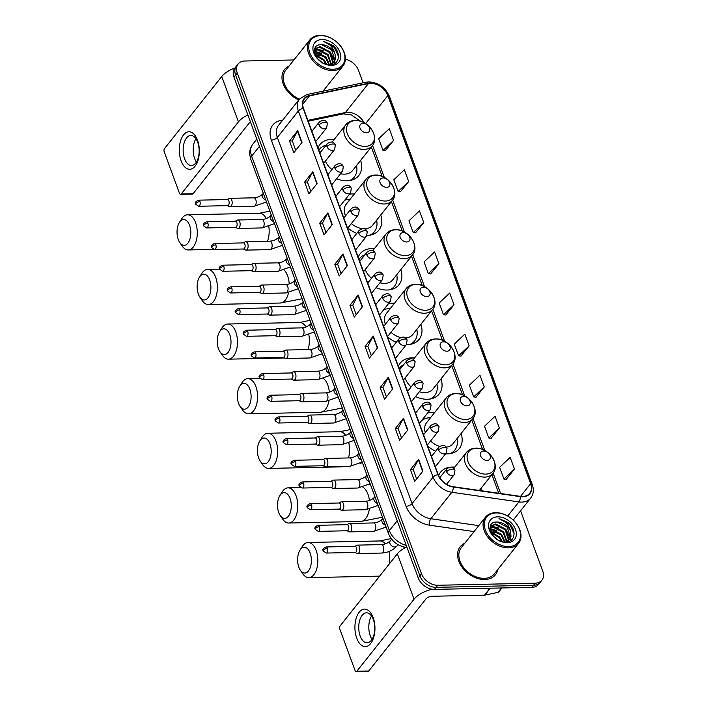 <?xml version="1.0" encoding="UTF-8"?>
<svg xmlns="http://www.w3.org/2000/svg" width="707" height="707" viewBox="0 0 707 707"><rect width="100%" height="100%" fill="white"/><g stroke="black" fill="none" stroke-linecap="round" stroke-linejoin="round"><path stroke-width="1.06" d="M454.76 467.124A24.851 17.666 38.4 0 0 452.294 467.035A24.851 17.666 38.4 0 0 451.402 467.071M448.521 467.477A24.851 17.666 38.4 0 0 440.461 472.32A24.851 17.666 38.4 0 0 438.596 475.546M434.664 412.508A24.851 17.666 38.4 0 0 432.198 412.42A24.851 17.666 38.4 0 0 427.549 413.082M427.7 446.046A24.851 17.666 38.4 0 0 435.671 451.216M445.551 453.85A24.851 17.666 38.4 0 0 447.451 453.885A24.851 17.666 38.4 0 0 459.285 448.609A24.851 17.666 38.4 0 0 461.105 433.497M414.576 357.883A24.851 17.666 38.4 0 0 412.101 357.804A24.851 17.666 38.4 0 0 400.268 363.08A24.851 17.666 38.4 0 0 398.386 366.359M415.486 396.556A24.851 17.666 38.4 0 0 427.364 399.269A24.851 17.666 38.4 0 0 439.188 393.985A24.851 17.666 38.4 0 0 441.009 378.881M394.479 303.268A24.851 17.666 38.4 0 0 392.005 303.179A24.851 17.666 38.4 0 0 388.594 303.55M387.516 336.806A24.851 17.666 38.4 0 0 396.22 342.312M406.331 344.654A24.851 17.666 38.4 0 0 407.267 344.654A24.851 17.666 38.4 0 0 419.101 339.369A24.851 17.666 38.4 0 0 420.912 324.266M374.383 248.652A24.851 17.666 38.4 0 0 371.909 248.564A24.851 17.666 38.4 0 0 360.075 253.848A24.851 17.666 38.4 0 0 358.193 257.127M367.419 282.19A24.851 17.666 38.4 0 0 368.002 282.685M376.036 287.661A24.851 17.666 38.4 0 0 387.171 290.038A24.851 17.666 38.4 0 0 399.004 284.753A24.851 17.666 38.4 0 0 400.825 269.641M354.287 194.036A24.851 17.666 38.4 0 0 351.812 193.948A24.851 17.666 38.4 0 0 349.558 194.125M347.835 228.008A24.851 17.666 38.4 0 0 356.779 233.39M367.03 235.422A24.851 17.666 38.4 0 0 367.074 235.422A24.851 17.666 38.4 0 0 378.908 230.137A24.851 17.666 38.4 0 0 380.728 215.025M334.19 139.42A24.851 17.666 38.4 0 0 331.724 139.332A24.851 17.666 38.4 0 0 319.891 144.617A24.851 17.666 38.4 0 0 318 147.887M327.226 172.959A24.851 17.666 38.4 0 0 328.419 173.949M336.594 178.738A24.851 17.666 38.4 0 0 346.978 180.806A24.851 17.666 38.4 0 0 358.811 175.522A24.851 17.666 38.4 0 0 360.632 160.409M481.909 490.835A24.851 17.666 38.4 0 0 481.202 488.113M293.909 59.954L244.825 60.996A14.069 9.995 38.4 0 0 238.126 63.992L234.848 68.119A14.069 9.995 38.4 0 0 233.973 77.125L418.226 577.911A14.069 9.995 38.4 0 0 434.434 589.391L531.929 587.314A14.069 9.995 38.4 0 0 538.628 584.327L540.272 582.259A14.069 9.995 38.4 0 1 533.573 585.255A14.069 9.995 38.4 0 0 540.272 582.259L541.916 580.191A14.069 9.995 38.4 0 0 542.782 571.194L520.573 510.816M236.483 66.051A14.069 9.995 38.4 0 0 235.617 75.057L419.87 575.843A14.069 9.995 38.4 0 0 436.078 587.331L533.573 585.255L436.078 587.331A14.069 9.995 38.4 0 1 419.87 575.843L235.617 75.057A14.069 9.995 38.4 0 1 236.483 66.051M289.145 65.954A22.509 15.996 38.4 0 0 284.585 69.436A22.509 15.996 38.4 0 0 298.752 99.934A22.509 15.996 38.4 0 1 284.585 69.436A22.509 15.996 38.4 0 1 289.145 65.954M464.764 543.268A22.509 15.996 38.4 0 0 460.204 546.75A22.509 15.996 38.4 0 0 462.387 567.641A22.509 15.996 38.4 0 0 484.737 579.528A22.509 15.996 38.4 0 0 495.457 574.747A22.509 15.996 38.4 0 0 497.816 569.506A22.509 15.996 38.4 0 1 495.457 574.747A22.509 15.996 38.4 0 1 484.737 579.528A22.509 15.996 38.4 0 1 462.387 567.641A22.509 15.996 38.4 0 1 460.204 546.75A22.509 15.996 38.4 0 1 464.764 543.268M370.548 83.338A15.006 10.667 -141.6 0 1 387.834 95.586L530.63 483.694A15.006 10.667 -141.6 0 1 529.702 493.292A15.006 10.667 -141.6 0 1 520.281 496.341L453.231 486.716A15.006 10.667 -141.6 0 1 438.216 474.609L303.489 108.436A15.006 10.667 -141.6 0 1 304.417 98.83A15.006 10.667 -141.6 0 1 309.427 95.878L368.409 83.567A15.006 10.667 -141.6 0 1 370.548 83.338M370.433 83.019A15.377 10.932 38.4 0 0 368.241 83.267L309.259 95.578A15.377 10.932 38.4 0 0 303.17 108.445L437.898 474.618A15.377 10.932 38.4 0 0 453.284 487.026L520.343 496.65A15.377 10.932 38.4 0 0 530.948 483.685L388.152 95.578A15.377 10.932 38.4 0 0 370.433 83.019M506.239 479.319L514.484 469.103L510.171 457.367L499.61 467.345L503.923 479.081L506.362 479.328M491.126 438.234L499.372 428.018L495.05 416.282L484.489 426.259L488.811 437.995L491.25 438.252M476.014 397.157L484.26 386.941L479.938 375.205L469.377 385.182L473.699 396.919L476.138 397.166M460.893 356.081L469.139 345.864L464.826 334.119L454.265 344.097L458.578 355.842L461.017 356.089M385.324 150.679L393.569 140.463L389.248 128.718L378.687 138.696L383.008 150.441L385.448 150.688M400.436 191.756L408.681 181.54L404.369 169.804L393.808 179.781L398.121 191.517L400.56 191.765M415.548 232.833L423.802 222.617L419.481 210.88L408.92 220.858L413.242 232.594L415.681 232.85M430.669 273.918L438.914 263.702L434.593 251.966L424.032 261.943L428.354 273.68L430.793 273.927M445.781 314.995L454.027 304.779L449.705 293.043L439.144 303.02L443.466 314.756L445.905 315.013M238.126 63.992A14.069 9.995 38.4 0 0 237.252 72.989L421.505 573.775A14.069 9.995 38.4 0 0 437.713 585.263L535.217 583.187A14.069 9.995 38.4 0 0 541.916 580.191M363.098 82.816L358.529 70.408A14.069 9.995 38.4 0 0 345.37 59.22M392.703 388.894L384.502 399.225L380.18 387.489L388.382 377.149L392.703 388.894M407.815 429.971L399.614 440.302L395.301 428.566L403.503 418.235L407.815 429.971M422.936 471.048L414.726 481.379L410.413 469.642L418.615 459.311L422.936 471.048M347.358 265.646L339.157 275.977L334.835 264.241L343.045 253.91L347.358 265.646M332.246 224.57L324.045 234.901L319.723 223.165L327.924 212.834L332.246 224.57M317.134 183.493L308.932 193.824L304.611 182.088L312.812 171.748L317.134 183.493M302.013 142.407L293.812 152.739L289.499 141.002L297.7 130.671L302.013 142.407M377.591 347.809L369.39 358.14L365.068 346.403L373.269 336.072L377.591 347.809M362.479 306.732L354.269 317.063L349.956 305.327L358.157 294.996L362.479 306.732M349.956 305.327L352.749 305.265M356.195 314.642L352.731 305.212L357.919 295.349A3.747 1.714 -20.2 0 1 358.157 294.996M365.068 346.403L367.861 346.342M371.308 355.718L367.843 346.297L373.031 336.435A3.747 1.714 -20.2 0 1 373.269 336.072M289.499 141.002L292.291 140.94M295.738 150.317L292.265 140.896L297.461 131.034A3.747 1.714 -20.2 0 1 297.7 130.671M304.611 182.088L307.404 182.026M310.85 191.403L307.386 181.973L312.574 172.11A3.747 1.714 -20.2 0 1 312.812 171.748M319.723 223.165L322.516 223.103M325.962 232.479L322.498 223.05L327.695 213.187A3.747 1.714 -20.2 0 1 327.924 212.834M334.835 264.241L337.628 264.188M341.083 273.556L337.61 264.135L342.807 254.273A3.747 1.714 -20.2 0 1 343.045 253.91M410.413 469.642L413.206 469.589M416.653 478.957L413.188 469.536L418.376 459.674A3.747 1.714 -20.2 0 1 418.615 459.311M395.301 428.566L398.094 428.504M401.541 437.88L398.068 428.451L403.264 418.588A3.747 1.714 -20.2 0 1 403.503 418.235M380.18 387.489L382.973 387.427M386.429 396.804L382.955 387.374L388.152 377.511A3.747 1.714 -20.2 0 1 388.382 377.149M454.027 304.779L443.466 314.756M438.914 263.702L428.354 273.68M423.802 222.617L413.242 232.594M408.681 181.54L398.121 191.517M393.569 140.463L383.008 150.441M469.139 345.864L458.578 355.842M484.26 386.941L473.699 396.919M499.372 428.018L488.811 437.995M514.484 469.103L503.923 479.081M181.116 160.869A18.753 10.013 88.8 0 1 183.555 134.896A18.753 10.013 88.8 0 1 197.518 140.207A18.753 10.013 88.8 0 1 195.079 166.189A18.753 10.013 88.8 0 1 181.116 160.869M197.713 142.24A15.006 8.016 -91.2 0 0 190.828 135.497A15.006 8.016 -91.2 0 0 183.961 143.468A15.006 8.016 -91.2 0 0 184.589 158.766A15.006 8.016 -91.2 0 0 191.464 165.5A15.006 8.016 -91.2 0 0 198.331 157.537A15.006 8.016 -91.2 0 0 197.713 142.24M196.422 162.071A15.006 8.016 88.8 0 1 194.646 158.554A15.006 8.016 88.8 0 1 195.927 138.722M234.954 67.987A18.753 8.581 159.8 0 0 221.742 76.497L164.519 148.567A2.342 1.255 -91.2 0 0 164.218 151.811L179.472 193.285A2.342 1.255 -91.2 0 0 180.55 194.337A2.342 1.255 -91.2 0 0 181.222 193.948L193.108 193.691L250.331 121.631A4.693 2.148 -20.2 0 1 250.34 121.613M247.883 114.941A18.753 8.581 159.8 0 0 238.436 121.887L181.222 193.948M193.108 193.691A2.342 1.255 88.8 0 1 192.437 194.08L180.55 194.337M333.015 69.259A20.158 14.334 38.4 0 0 343.867 52.079A20.158 14.334 38.4 0 0 320.633 35.615A20.158 14.334 38.4 0 0 309.781 52.804A20.158 14.334 38.4 0 0 333.015 69.259M332.891 70.559A21.104 14.997 38.4 0 0 342.939 66.078A21.104 14.997 38.4 0 0 340.889 46.494A21.104 14.997 38.4 0 0 319.935 35.35A21.104 14.997 38.4 0 0 309.887 39.839A21.104 14.997 38.4 0 0 311.928 59.423A21.104 14.997 38.4 0 0 332.891 70.559M314.412 51.947L315.932 51.841L325.971 56.975L329.435 64.708M314.482 52.521L325.459 57.621L328.852 64.682M314.438 49.994L317.982 49.26L328.021 54.395L331.362 64.222M314.394 50.436L317.47 49.905L327.509 55.04L330.92 64.408M314.721 48.827L320.032 46.671L330.072 51.814L333.333 62.022L332.882 63.321M314.668 48.977L319.52 47.325L329.559 52.459L332.82 62.667L332.537 63.577M317.505 58.646L322.233 62.569M315.03 54.51L323.921 59.565L326.784 64.372M315.357 55.305L323.408 60.21L325.936 64.151M321.57 44.735C307.731 43.869 316.391 65.716 329.877 64.717C339.74 65.035 341.41 52.504 332.882 45.416L323.382 41.271C329.621 43.419 333.518 47.767 335.083 54.306A11.719 8.334 38.4 0 0 321.57 44.735L331.61 49.879L334.871 60.086L333.81 62.472M335.083 54.306L335.383 59.441L334.075 62.163L329.886 64.717M322.074 39.53A15.474 11.003 38.4 0 0 313.74 52.716A15.474 11.003 38.4 0 0 331.574 65.353A15.474 11.003 38.4 0 0 339.899 52.159A15.474 11.003 38.4 0 0 322.074 39.53M309.887 39.839L285.69 70.311A21.104 14.997 38.4 0 0 299.415 99.095M323.382 41.271L334.234 47.325L338.476 56.366M330.266 52.035L334.605 60.952M334.641 61.323L334.597 63.524M315.083 48.624L323.311 50.71M314.368 51.187L321.261 53.29M314.898 54.139L319.211 55.88M178.288 239.549A12.894 6.884 -91.2 0 0 179.79 242.536A12.894 6.884 -91.2 0 0 188.725 241.962A12.894 6.884 -91.2 0 0 189.564 225.347A12.894 6.884 -91.2 0 0 179.366 222.546A12.894 6.884 -91.2 0 0 178.288 239.549M179.366 222.546L181.672 218.861A17.587 9.394 88.8 0 1 187.514 214.787A17.587 9.394 88.8 0 1 195.583 222.678A17.587 9.394 88.8 0 1 196.316 240.601A17.587 9.394 88.8 0 1 188.265 249.942A17.587 9.394 88.8 0 1 182.256 246.116L179.79 242.536M366.509 132.73A5.629 4.003 38.4 0 0 369.54 127.94A5.629 4.003 38.4 0 0 363.053 123.345A5.629 4.003 38.4 0 0 360.022 128.135A5.629 4.003 38.4 0 0 366.509 132.73M340.571 173.728A16.88 12.001 38.4 0 0 344.53 174.152A16.88 12.001 38.4 0 0 352.572 170.564L372.227 145.801C380.172 136.919 367.949 119.58 355.17 120.446C351.211 120.579 348.083 122.037 345.785 124.812A16.88 12.001 38.4 0 0 347.429 140.481A16.88 12.001 38.4 0 0 364.193 149.389A16.88 12.001 38.4 0 0 372.227 145.801M349.532 180.585A22.271 15.828 38.4 0 0 354.331 177.015A22.271 15.828 38.4 0 0 356.531 165.571M351.176 180.258A22.271 15.828 38.4 0 0 353.509 178.049L354.331 177.015M326.13 145.112A22.271 15.828 38.4 0 0 319.449 149.318A22.271 15.828 38.4 0 0 318.839 150.158M325.388 161.134A16.88 12.001 38.4 0 0 331.945 169.512M198.384 294.165A12.894 6.884 -91.2 0 0 199.887 297.152A12.894 6.884 -91.2 0 0 208.821 296.578A12.894 6.884 -91.2 0 0 209.661 279.963A12.894 6.884 -91.2 0 0 199.462 277.162A12.894 6.884 -91.2 0 0 198.384 294.165M199.462 277.162L201.769 273.476A17.587 9.394 88.8 0 1 207.611 269.402A17.587 9.394 88.8 0 1 215.679 277.294A17.587 9.394 88.8 0 1 216.413 295.226A17.587 9.394 88.8 0 1 208.362 304.558A17.587 9.394 88.8 0 1 202.343 300.731L199.887 297.152M386.605 187.346A5.629 4.003 38.4 0 0 389.628 182.556A5.629 4.003 38.4 0 0 383.15 177.961A5.629 4.003 38.4 0 0 380.119 182.76A5.629 4.003 38.4 0 0 386.605 187.346M364.193 228.768A16.88 12.001 38.4 0 0 364.626 228.768A16.88 12.001 38.4 0 0 372.669 225.18L392.323 200.417C400.268 191.535 388.037 174.196 375.258 175.062C371.299 175.195 368.179 176.653 365.881 179.428A16.88 12.001 38.4 0 0 367.516 195.097A16.88 12.001 38.4 0 0 384.29 204.005A16.88 12.001 38.4 0 0 392.323 200.417M369.628 235.201A22.271 15.828 38.4 0 0 374.427 231.631A22.271 15.828 38.4 0 0 376.628 220.195M350.186 199.197A22.271 15.828 38.4 0 0 350.142 199.197A22.271 15.828 38.4 0 0 344.733 200.205M371.272 234.874A22.271 15.828 38.4 0 0 373.605 232.665L374.427 231.631M365.881 179.428L346.227 204.19A16.88 12.001 38.4 0 0 345.52 215.847M351.361 223.571A16.88 12.001 38.4 0 0 362.196 228.626M218.481 348.781A12.894 6.884 -91.2 0 0 219.983 351.768A12.894 6.884 -91.2 0 0 228.909 351.193A12.894 6.884 -91.2 0 0 229.757 334.579A12.894 6.884 -91.2 0 0 219.559 331.777A12.894 6.884 -91.2 0 0 218.481 348.781M219.559 331.777L221.865 328.092A17.587 9.394 88.8 0 1 227.707 324.018A17.587 9.394 88.8 0 1 235.776 331.91A17.587 9.394 88.8 0 1 236.5 349.841A17.587 9.394 88.8 0 1 228.458 359.174A17.587 9.394 88.8 0 1 222.44 355.347L219.983 351.768M406.702 241.971A5.629 4.003 38.4 0 0 409.724 237.172A5.629 4.003 38.4 0 0 403.246 232.576A5.629 4.003 38.4 0 0 400.215 237.375A5.629 4.003 38.4 0 0 406.702 241.971M379.924 282.756A16.88 12.001 38.4 0 0 384.723 283.383A16.88 12.001 38.4 0 0 392.756 279.795L412.42 255.041C420.365 246.16 408.133 228.812 395.354 229.678C391.395 229.81 388.276 231.269 385.978 234.044A16.88 12.001 38.4 0 0 387.613 249.712A16.88 12.001 38.4 0 0 404.377 258.629A16.88 12.001 38.4 0 0 412.42 255.041M389.725 289.817A22.271 15.828 38.4 0 0 394.524 286.247A22.271 15.828 38.4 0 0 396.724 274.811M391.369 289.49A22.271 15.828 38.4 0 0 393.702 287.281L394.524 286.247M364.989 254.759A22.271 15.828 38.4 0 0 359.633 258.55A22.271 15.828 38.4 0 0 359.032 259.389M365.245 269.526A16.88 12.001 38.4 0 0 371.529 278.249M238.577 403.405A12.894 6.884 -91.2 0 0 240.08 406.384A12.894 6.884 -91.2 0 0 249.005 405.809A12.894 6.884 -91.2 0 0 249.854 389.195A12.894 6.884 -91.2 0 0 239.655 386.393A12.894 6.884 -91.2 0 0 238.577 403.405M239.655 386.393L241.953 382.708A17.587 9.394 88.8 0 1 247.803 378.634A17.587 9.394 88.8 0 1 255.872 386.526A17.587 9.394 88.8 0 1 256.597 404.457A17.587 9.394 88.8 0 1 248.555 413.789A17.587 9.394 88.8 0 1 242.536 409.972L240.08 406.384M426.789 296.587A5.629 4.003 38.4 0 0 429.821 291.788A5.629 4.003 38.4 0 0 423.334 287.192A5.629 4.003 38.4 0 0 420.312 291.991A5.629 4.003 38.4 0 0 426.789 296.587M405.641 337.964A16.88 12.001 38.4 0 0 412.853 334.411L432.516 309.657C440.461 300.775 428.23 283.427 415.451 284.302C411.492 284.426 408.363 285.884 406.074 288.659A16.88 12.001 38.4 0 0 407.709 304.328A16.88 12.001 38.4 0 0 424.474 313.245A16.88 12.001 38.4 0 0 432.516 309.657M409.821 344.442A22.271 15.828 38.4 0 0 414.62 340.871A22.271 15.828 38.4 0 0 416.812 329.427M390.379 308.438A22.271 15.828 38.4 0 0 390.335 308.438A22.271 15.828 38.4 0 0 383.353 310.161M411.465 344.106A22.271 15.828 38.4 0 0 413.798 341.896L414.62 340.871M406.074 288.659L386.411 313.422A16.88 12.001 38.4 0 0 385.377 324.248M390.962 332.29A16.88 12.001 38.4 0 0 400.524 337.504M258.674 458.021A12.894 6.884 -91.2 0 0 260.176 460.999A12.894 6.884 -91.2 0 0 269.102 460.425A12.894 6.884 -91.2 0 0 269.95 443.81A12.894 6.884 -91.2 0 0 259.752 441.018A12.894 6.884 -91.2 0 0 258.674 458.021M259.752 441.018L262.05 437.333A17.587 9.394 88.8 0 1 267.9 433.25A17.587 9.394 88.8 0 1 275.96 441.141A17.587 9.394 88.8 0 1 276.693 459.073A17.587 9.394 88.8 0 1 268.651 468.414A17.587 9.394 88.8 0 1 262.633 464.587L260.176 460.999M446.886 351.202A5.629 4.003 38.4 0 0 449.917 346.403A5.629 4.003 38.4 0 0 443.43 341.808A5.629 4.003 38.4 0 0 440.408 346.607A5.629 4.003 38.4 0 0 446.886 351.202M419.304 391.749A16.88 12.001 38.4 0 0 424.916 392.624A16.88 12.001 38.4 0 0 432.949 389.036L452.613 364.273C460.557 355.391 448.326 338.043 435.547 338.918C431.588 339.051 428.46 340.5 426.171 343.284A16.88 12.001 38.4 0 0 427.806 358.944A16.88 12.001 38.4 0 0 444.57 367.861A16.88 12.001 38.4 0 0 452.613 364.273M429.918 399.057A22.271 15.828 38.4 0 0 434.708 395.487A22.271 15.828 38.4 0 0 436.908 384.042M431.562 398.721A22.271 15.828 38.4 0 0 433.895 396.521L434.708 395.487M403.644 364.671A22.271 15.828 38.4 0 0 399.826 367.79A22.271 15.828 38.4 0 0 399.216 368.63M405.138 377.874A16.88 12.001 38.4 0 0 411.129 386.968M278.761 512.637A12.894 6.884 -91.2 0 0 280.272 515.615A12.894 6.884 -91.2 0 0 289.198 515.041A12.894 6.884 -91.2 0 0 290.047 498.426A12.894 6.884 -91.2 0 0 279.839 495.634A12.894 6.884 -91.2 0 0 278.761 512.637M279.839 495.634L282.146 491.948A17.587 9.394 88.8 0 1 287.996 487.865A17.587 9.394 88.8 0 1 296.056 495.766A17.587 9.394 88.8 0 1 296.79 513.689A17.587 9.394 88.8 0 1 288.739 523.03A17.587 9.394 88.8 0 1 282.729 519.203L280.272 515.615M466.982 405.818A5.629 4.003 38.4 0 0 470.014 401.019A5.629 4.003 38.4 0 0 463.527 396.433A5.629 4.003 38.4 0 0 460.504 401.223A5.629 4.003 38.4 0 0 466.982 405.818M446.32 447.151A16.88 12.001 38.4 0 0 453.046 443.651L472.7 418.889C480.654 410.007 468.423 392.659 455.644 393.534C451.685 393.666 448.556 395.116 446.267 397.9A16.88 12.001 38.4 0 0 447.902 413.568A16.88 12.001 38.4 0 0 464.667 422.477A16.88 12.001 38.4 0 0 472.7 418.889M450.014 453.673A22.271 15.828 38.4 0 0 454.804 450.103A22.271 15.828 38.4 0 0 457.005 438.658M430.563 417.669A22.271 15.828 38.4 0 0 430.528 417.669A22.271 15.828 38.4 0 0 421.31 420.939M451.658 453.346A22.271 15.828 38.4 0 0 453.991 451.137L454.804 450.103M446.267 397.9L426.604 422.653A16.88 12.001 38.4 0 0 425.269 432.596M430.581 440.982A16.88 12.001 38.4 0 0 439.595 446.426M298.858 567.253A12.894 6.884 -91.2 0 0 300.36 570.24A12.894 6.884 -91.2 0 0 309.295 569.665A12.894 6.884 -91.2 0 0 310.143 553.042A12.894 6.884 -91.2 0 0 299.936 550.249A12.894 6.884 -91.2 0 0 298.858 567.253M299.936 550.249L302.243 546.564A17.587 9.394 88.8 0 1 308.093 542.49A17.587 9.394 88.8 0 1 316.153 550.382A17.587 9.394 88.8 0 1 316.886 568.304A17.587 9.394 88.8 0 1 308.835 577.646A17.587 9.394 88.8 0 1 302.826 573.819L300.36 570.24M487.079 460.434A5.629 4.003 38.4 0 0 490.11 455.644A5.629 4.003 38.4 0 0 483.623 451.048A5.629 4.003 38.4 0 0 480.592 455.838A5.629 4.003 38.4 0 0 487.079 460.434M441.76 475.254A22.271 15.828 38.4 0 0 440.019 477.022A22.271 15.828 38.4 0 0 439.639 477.525M227.398 205.649L229.422 206.63A4.224 2.254 -91.2 0 0 230.022 206.762A4.224 2.254 -91.2 0 0 231.224 206.064A4.224 2.254 -91.2 0 0 232.064 201.309A4.224 2.254 -91.2 0 0 229.837 198.331A4.224 2.254 -91.2 0 0 229.245 198.49L227.265 199.551M199.913 201.539A3.049 1.626 -91.2 0 1 200.037 204.641A3.049 1.626 -91.2 0 1 198.64 206.258L227.619 205.649A3.049 1.626 -91.2 0 0 228.485 205.136A3.049 1.626 -91.2 0 0 228.882 200.921A3.049 1.626 -91.2 0 0 227.486 199.551L198.517 200.169C195.53 201.495 194.593 202.865 195.715 204.27A3.049 1.396 159.8 0 1 196.007 203.271A3.049 1.396 -20.2 0 1 199.913 201.539A3.049 1.626 -91.2 0 0 198.517 200.169M235.369 227.327L237.393 228.308A4.224 2.254 -91.2 0 0 237.994 228.441A4.224 2.254 -91.2 0 0 239.196 227.742A4.224 2.254 -91.2 0 0 240.044 222.988A4.224 2.254 -91.2 0 0 237.817 220.001A4.224 2.254 -91.2 0 0 237.225 220.16L235.245 221.229M207.885 223.209A3.049 1.626 -91.2 0 1 208.017 226.32A3.049 1.626 -91.2 0 1 206.621 227.937L235.59 227.318A3.049 1.626 -91.2 0 0 236.465 226.814A3.049 1.626 -91.2 0 0 236.863 222.59A3.049 1.626 -91.2 0 0 235.458 221.229L206.488 221.839C203.501 223.173 202.573 224.534 203.696 225.94A3.049 1.396 159.8 0 1 203.978 224.941A3.049 1.396 -20.2 0 1 207.885 223.209A3.049 1.626 -91.2 0 0 206.488 221.839M243.349 248.997L245.373 249.978A4.224 2.254 -91.2 0 0 245.965 250.119A4.224 2.254 -91.2 0 0 247.176 249.421A4.224 2.254 -91.2 0 0 248.016 244.657A4.224 2.254 -91.2 0 0 245.789 241.679A4.224 2.254 -91.2 0 0 245.196 241.838L243.217 242.908M215.865 244.887A3.049 1.626 -91.2 0 1 215.989 247.989A3.049 1.626 -91.2 0 1 214.592 249.615L243.562 248.997A3.049 1.626 -91.2 0 0 244.436 248.493A3.049 1.626 -91.2 0 0 244.834 244.268A3.049 1.626 -91.2 0 0 243.438 242.899L214.46 243.517C211.473 244.843 210.545 246.213 211.667 247.618A3.049 1.396 159.8 0 1 211.95 246.619A3.049 1.396 -20.2 0 1 215.865 244.887A3.049 1.626 -91.2 0 0 214.46 243.517M251.321 270.675L253.345 271.656A4.224 2.254 -91.2 0 0 253.946 271.788A4.224 2.254 -91.2 0 0 255.147 271.09A4.224 2.254 -91.2 0 0 255.987 266.336A4.224 2.254 -91.2 0 0 253.76 263.349A4.224 2.254 -91.2 0 0 253.177 263.517L251.188 264.577M223.836 266.557A3.049 1.626 -91.2 0 1 223.96 269.667A3.049 1.626 -91.2 0 1 222.572 271.285L251.542 270.666A3.049 1.626 -91.2 0 0 252.408 270.162A3.049 1.626 -91.2 0 0 252.806 265.947A3.049 1.626 -91.2 0 0 251.409 264.577L222.44 265.196C219.453 266.521 218.516 267.882 219.647 269.287A3.049 1.396 159.8 0 1 219.93 268.298A3.049 1.396 -20.2 0 1 223.836 266.557A3.049 1.626 -91.2 0 0 222.44 265.196M259.292 292.345L261.325 293.325A4.224 2.254 -91.2 0 0 261.917 293.467A4.224 2.254 -91.2 0 0 263.119 292.769A4.224 2.254 -91.2 0 0 263.967 288.005A4.224 2.254 -91.2 0 0 261.74 285.027A4.224 2.254 -91.2 0 0 261.148 285.186L259.169 286.255M231.808 288.235A3.049 1.626 -91.2 0 1 231.94 291.346A3.049 1.626 -91.2 0 1 230.544 292.963L259.513 292.345A3.049 1.626 -91.2 0 0 260.388 291.841A3.049 1.626 -91.2 0 0 260.786 287.616A3.049 1.626 -91.2 0 0 259.381 286.247L230.411 286.865C227.424 288.191 226.496 289.561 227.619 290.966A3.049 1.396 159.8 0 1 227.901 289.967A3.049 1.396 -20.2 0 1 231.808 288.235A3.049 1.626 -91.2 0 0 230.411 286.865M267.273 314.023L269.296 315.004A4.224 2.254 -91.2 0 0 269.888 315.136A4.224 2.254 -91.2 0 0 271.099 314.438A4.224 2.254 -91.2 0 0 271.939 309.684A4.224 2.254 -91.2 0 0 269.712 306.705A4.224 2.254 -91.2 0 0 269.12 306.865L267.14 307.925M239.788 309.913A3.049 1.626 -91.2 0 1 239.912 313.015A3.049 1.626 -91.2 0 1 238.515 314.633L267.493 314.014A3.049 1.626 -91.2 0 0 268.36 313.51A3.049 1.626 -91.2 0 0 268.757 309.295A3.049 1.626 -91.2 0 0 267.361 307.925L238.392 308.544C235.396 309.869 234.468 311.239 235.59 312.644A3.049 1.396 159.8 0 1 235.873 311.646A3.049 1.396 -20.2 0 1 239.788 309.913A3.049 1.626 -91.2 0 0 238.392 308.544M275.244 335.701L277.268 336.682A4.224 2.254 -91.2 0 0 277.869 336.815A4.224 2.254 -91.2 0 0 279.071 336.117A4.224 2.254 -91.2 0 0 279.91 331.362A4.224 2.254 -91.2 0 0 277.683 328.375A4.224 2.254 -91.2 0 0 277.1 328.534L275.12 329.603M247.759 331.583A3.049 1.626 -91.2 0 1 247.883 334.694A3.049 1.626 -91.2 0 1 246.496 336.311L275.465 335.692A3.049 1.626 -91.2 0 0 276.331 335.189A3.049 1.626 -91.2 0 0 276.729 330.964A3.049 1.626 -91.2 0 0 275.332 329.595L246.363 330.213C243.376 331.548 242.439 332.909 243.57 334.314A3.049 1.396 159.8 0 1 243.853 333.315A3.049 1.396 -20.2 0 1 247.759 331.583A3.049 1.626 -91.2 0 0 246.363 330.213M283.224 357.371L285.248 358.352A4.224 2.254 -91.2 0 0 285.84 358.493A4.224 2.254 -91.2 0 0 287.051 357.795A4.224 2.254 -91.2 0 0 287.89 353.032A4.224 2.254 -91.2 0 0 285.663 350.053A4.224 2.254 -91.2 0 0 285.071 350.212L283.092 351.282M255.74 353.261A3.049 1.626 -91.2 0 1 255.863 356.363A3.049 1.626 -91.2 0 1 254.467 357.981L283.436 357.371A3.049 1.626 -91.2 0 0 284.311 356.867A3.049 1.626 -91.2 0 0 284.709 352.643A3.049 1.626 -91.2 0 0 283.313 351.273L254.334 351.892C251.347 353.217 250.419 354.587 251.542 355.992A3.049 1.396 159.8 0 1 251.825 354.994A3.049 1.396 -20.2 0 1 255.74 353.261A3.049 1.626 -91.2 0 0 254.334 351.892M291.196 379.049L293.219 380.03A4.224 2.254 -91.2 0 0 293.82 380.163A4.224 2.254 -91.2 0 0 295.022 379.465A4.224 2.254 -91.2 0 0 295.862 374.71A4.224 2.254 -91.2 0 0 293.635 371.723A4.224 2.254 -91.2 0 0 293.043 371.891L291.063 372.951M263.711 374.931A3.049 1.626 -91.2 0 1 263.835 378.042A3.049 1.626 -91.2 0 1 262.438 379.659L291.417 379.04A3.049 1.626 -91.2 0 0 292.283 378.537A3.049 1.626 -91.2 0 0 292.68 374.312A3.049 1.626 -91.2 0 0 291.284 372.951L262.315 373.561C259.328 374.896 258.391 376.257 259.513 377.662A3.049 1.396 159.8 0 1 259.805 376.663A3.049 1.396 -20.2 0 1 263.711 374.931A3.049 1.626 -91.2 0 0 262.315 373.561M299.167 400.719L301.191 401.7A4.224 2.254 -91.2 0 0 301.792 401.841A4.224 2.254 -91.2 0 0 302.994 401.143A4.224 2.254 -91.2 0 0 303.842 396.38A4.224 2.254 -91.2 0 0 301.615 393.401A4.224 2.254 -91.2 0 0 301.023 393.56L299.043 394.63M271.682 396.609A3.049 1.626 -91.2 0 1 271.815 399.711A3.049 1.626 -91.2 0 1 270.419 401.337L299.388 400.719A3.049 1.626 -91.2 0 0 300.263 400.215A3.049 1.626 -91.2 0 0 300.661 395.991A3.049 1.626 -91.2 0 0 299.255 394.621L270.286 395.24C267.299 396.565 266.371 397.935 267.493 399.34A3.049 1.396 159.8 0 1 267.776 398.341A3.049 1.396 -20.2 0 1 271.682 396.609A3.049 1.626 -91.2 0 0 270.286 395.24M307.147 422.397L309.171 423.378A4.224 2.254 -91.2 0 0 309.763 423.511A4.224 2.254 -91.2 0 0 310.974 422.813A4.224 2.254 -91.2 0 0 311.814 418.058A4.224 2.254 -91.2 0 0 309.586 415.071A4.224 2.254 -91.2 0 0 308.994 415.239L307.015 416.299M279.663 418.279A3.049 1.626 -91.2 0 1 279.786 421.39A3.049 1.626 -91.2 0 1 278.39 423.007L307.359 422.388A3.049 1.626 -91.2 0 0 308.234 421.885A3.049 1.626 -91.2 0 0 308.632 417.669A3.049 1.626 -91.2 0 0 307.236 416.299L278.258 416.918C275.27 418.244 274.343 419.613 275.465 421.019A3.049 1.396 159.8 0 1 275.748 420.02A3.049 1.396 -20.2 0 1 279.663 418.279A3.049 1.626 -91.2 0 0 278.258 416.918M315.119 444.076L317.143 445.048A4.224 2.254 -91.2 0 0 317.743 445.189A4.224 2.254 -91.2 0 0 318.945 444.491A4.224 2.254 -91.2 0 0 319.785 439.736A4.224 2.254 -91.2 0 0 317.558 436.749A4.224 2.254 -91.2 0 0 316.975 436.908L314.986 437.978M287.634 439.957A3.049 1.626 -91.2 0 1 287.758 443.068A3.049 1.626 -91.2 0 1 286.37 444.685L315.34 444.067A3.049 1.626 -91.2 0 0 316.206 443.563A3.049 1.626 -91.2 0 0 316.603 439.339A3.049 1.626 -91.2 0 0 315.207 437.969L286.238 438.587C283.251 439.922 282.314 441.283 283.445 442.688A3.049 1.396 159.8 0 1 283.728 441.689A3.049 1.396 -20.2 0 1 287.634 439.957A3.049 1.626 -91.2 0 0 286.238 438.587M323.099 465.745L325.123 466.726A4.224 2.254 -91.2 0 0 325.715 466.859A4.224 2.254 -91.2 0 0 326.926 466.16A4.224 2.254 -91.2 0 0 327.765 461.406A4.224 2.254 -91.2 0 0 325.538 458.428A4.224 2.254 -91.2 0 0 324.946 458.587L322.966 459.656M295.606 461.636A3.049 1.626 -91.2 0 1 295.738 464.738A3.049 1.626 -91.2 0 1 294.342 466.355L323.311 465.745A3.049 1.626 -91.2 0 0 324.186 465.241A3.049 1.626 -91.2 0 0 324.584 461.017A3.049 1.626 -91.2 0 0 323.179 459.647L294.209 460.266C291.222 461.591 290.294 462.961 291.417 464.366A3.049 1.396 159.8 0 1 291.699 463.368A3.049 1.396 -20.2 0 1 295.606 461.636A3.049 1.626 -91.2 0 0 294.209 460.266M331.07 487.423L333.094 488.404A4.224 2.254 -91.2 0 0 333.686 488.537A4.224 2.254 -91.2 0 0 334.897 487.839A4.224 2.254 -91.2 0 0 335.737 483.084A4.224 2.254 -91.2 0 0 333.51 480.097A4.224 2.254 -91.2 0 0 332.917 480.256L330.938 481.326M303.586 483.305A3.049 1.626 -91.2 0 1 303.71 486.416A3.049 1.626 -91.2 0 1 302.313 488.033L331.291 487.415A3.049 1.626 -91.2 0 0 332.157 486.911A3.049 1.626 -91.2 0 0 332.555 482.687A3.049 1.626 -91.2 0 0 331.159 481.326L302.189 481.935C299.202 483.27 298.266 484.631 299.388 486.036A3.049 1.396 159.8 0 1 299.671 485.037A3.049 1.396 -20.2 0 1 303.586 483.305A3.049 1.626 -91.2 0 0 302.189 481.935M339.042 509.093L341.066 510.074A4.224 2.254 -91.2 0 0 341.667 510.215A4.224 2.254 -91.2 0 0 342.868 509.517A4.224 2.254 -91.2 0 0 343.708 504.754A4.224 2.254 -91.2 0 0 341.481 501.776A4.224 2.254 -91.2 0 0 340.898 501.935L338.918 503.004M311.557 504.984A3.049 1.626 -91.2 0 1 311.681 508.086A3.049 1.626 -91.2 0 1 310.293 509.712L339.263 509.093A3.049 1.626 -91.2 0 0 340.129 508.589A3.049 1.626 -91.2 0 0 340.527 504.365A3.049 1.626 -91.2 0 0 339.13 502.995L310.161 503.614C307.174 504.939 306.237 506.309 307.368 507.714A3.049 1.396 159.8 0 1 307.651 506.716A3.049 1.396 -20.2 0 1 311.557 504.984A3.049 1.626 -91.2 0 0 310.161 503.614M347.022 530.771L349.046 531.752A4.224 2.254 -91.2 0 0 349.638 531.885A4.224 2.254 -91.2 0 0 350.849 531.187A4.224 2.254 -91.2 0 0 351.688 526.432A4.224 2.254 -91.2 0 0 349.461 523.445A4.224 2.254 -91.2 0 0 348.869 523.613L346.89 524.674M319.537 526.653A3.049 1.626 -91.2 0 1 319.661 529.764A3.049 1.626 -91.2 0 1 318.265 531.381L347.234 530.763A3.049 1.626 -91.2 0 0 348.109 530.259A3.049 1.626 -91.2 0 0 348.507 526.043A3.049 1.626 -91.2 0 0 347.11 524.674L318.132 525.292C315.145 526.618 314.217 527.988 315.34 529.384A3.049 1.396 159.8 0 1 315.622 528.394A3.049 1.396 -20.2 0 1 319.537 526.653A3.049 1.626 -91.2 0 0 318.132 525.292M354.994 552.441L357.017 553.422A4.224 2.254 -91.2 0 0 357.618 553.563A4.224 2.254 -91.2 0 0 358.82 552.865A4.224 2.254 -91.2 0 0 359.66 548.102A4.224 2.254 -91.2 0 0 357.433 545.124A4.224 2.254 -91.2 0 0 356.841 545.283L354.861 546.352M327.509 548.332A3.049 1.626 -91.2 0 1 327.633 551.442A3.049 1.626 -91.2 0 1 326.236 553.06L355.214 552.441A3.049 1.626 -91.2 0 0 356.081 551.937A3.049 1.626 -91.2 0 0 356.478 547.713A3.049 1.626 -91.2 0 0 355.082 546.343L326.113 546.962C323.126 548.296 322.189 549.657 323.311 551.062A3.049 1.396 159.8 0 1 323.603 550.064A3.049 1.396 -20.2 0 1 327.509 548.332A3.049 1.626 -91.2 0 0 326.113 546.962M356.735 638.182A18.753 10.013 88.8 0 1 359.174 612.209A18.753 10.013 88.8 0 1 373.137 617.52A18.753 10.013 88.8 0 1 370.689 643.503A18.753 10.013 88.8 0 1 356.735 638.182M373.331 619.553A15.006 8.016 -91.2 0 0 366.447 612.819A15.006 8.016 -91.2 0 0 359.58 620.781A15.006 8.016 -91.2 0 0 360.199 636.079A15.006 8.016 -91.2 0 0 367.083 642.813A15.006 8.016 -91.2 0 0 373.95 634.851A15.006 8.016 -91.2 0 0 373.331 619.553M372.041 639.384A15.006 8.016 88.8 0 1 370.265 635.867A15.006 8.016 88.8 0 1 371.546 616.036M406.808 546.865A18.753 8.581 159.8 0 0 397.361 553.811L340.138 625.881A2.342 1.255 -91.2 0 0 339.828 629.124L355.091 670.598A2.342 1.255 -91.2 0 0 356.169 671.65A2.342 1.255 -91.2 0 0 356.832 671.261L368.727 671.005L425.941 598.944A4.693 2.148 -20.2 0 1 431.959 596.275L484.498 595.161L490.013 588.206M432.251 589.249A18.753 8.581 159.8 0 0 414.055 599.2L356.832 671.261M368.727 671.005A2.342 1.255 88.8 0 1 368.055 671.394L356.169 671.65M501.899 587.959L498.762 591.918A2.342 1.67 -141.6 0 1 497.975 592.378L484.834 595.117A2.342 1.67 -141.6 0 1 484.498 595.161M508.625 546.573A20.158 14.334 38.4 0 0 519.477 529.393A20.158 14.334 38.4 0 0 496.252 512.928A20.158 14.334 38.4 0 0 485.4 530.117A20.158 14.334 38.4 0 0 508.625 546.573M508.51 547.872A21.104 14.997 38.4 0 0 518.549 543.391A21.104 14.997 38.4 0 0 516.508 523.807A21.104 14.997 38.4 0 0 495.554 512.663A21.104 14.997 38.4 0 0 485.506 517.153A21.104 14.997 38.4 0 0 487.547 536.737A21.104 14.997 38.4 0 0 508.51 547.872M485.506 517.153L461.3 547.625A21.104 14.997 38.4 0 0 463.35 567.217A21.104 14.997 38.4 0 0 484.304 578.353A21.104 14.997 38.4 0 0 494.352 573.872L518.549 543.391M490.022 529.26L491.551 529.154L501.59 534.289L505.045 542.022M490.101 529.835L501.077 534.943L504.471 541.995M490.057 527.307L493.601 526.574L503.64 531.708L506.972 541.535M490.013 527.749L493.088 527.219L503.128 532.353L506.539 541.721M490.34 526.141L495.651 523.984L505.691 529.128L508.943 539.335L508.501 540.634M490.287 526.291L495.139 524.638L505.178 529.773L508.43 539.98L508.156 540.89M493.124 535.959L497.675 539.68M490.649 531.823L499.54 536.878L502.403 541.686M490.976 532.618L499.027 537.523L501.555 541.465M510.693 531.62L510.993 536.754L509.685 539.476L505.505 542.03C515.359 542.349 517.029 529.817 508.501 522.729L499.001 518.584C505.24 520.732 509.137 525.08 510.693 531.62A11.719 8.334 38.4 0 0 497.189 522.049L507.228 527.192L510.481 537.4L509.42 539.786M497.693 516.844A15.474 11.003 38.4 0 0 489.359 530.029A15.474 11.003 38.4 0 0 507.193 542.667A15.474 11.003 38.4 0 0 515.518 529.472A15.474 11.003 38.4 0 0 497.693 516.844M497.189 522.049C483.349 521.183 492.01 543.029 505.496 542.03M499.001 518.584L509.853 524.638L514.095 533.679M505.885 529.349L510.224 538.266M510.26 538.637L510.215 540.837M490.702 525.937L498.93 528.023M489.986 528.5L496.88 530.604M490.517 531.452L494.829 533.193M233.973 77.125L237.252 72.989M531.929 587.314L535.217 583.187M434.434 589.391L437.713 585.263M418.226 577.911L421.505 573.775M406.021 547.245A9.377 4.189 98.2 0 1 405.376 547.271C397.343 545.707 391.722 541.173 388.523 533.652L250.764 159.243L249.73 154.568C249.447 150.671 250.472 147.206 252.806 144.175A18.753 13.336 38.4 0 0 251.639 156.167L259.442 146.34M250.764 159.243A9.377 4.295 -20.2 0 1 251.639 156.167L389.398 530.586L397.201 520.759M388.523 533.652A9.377 4.295 -20.2 0 1 389.398 530.586A18.753 13.336 38.4 0 0 406.242 545.344M387.834 95.586L365.581 123.61M364.07 122.718A15.006 10.667 38.4 0 0 347.57 112.263A15.006 10.667 38.4 0 0 345.44 112.501L307.872 120.34M513.83 519.309A23.446 16.668 -141.6 0 1 513.989 520.882M530.948 483.685A4.693 2.148 -20.2 0 1 532.265 484.569L389.469 96.461C385.315 87.368 378.413 82.525 368.762 81.906L365.908 82.224A4.693 2.837 78.2 0 1 368.241 83.267M437.898 474.618A4.693 2.148 159.8 0 0 433.073 477.154L298.345 110.981A4.693 2.148 -20.2 0 1 303.17 108.445M453.284 487.026A4.693 2.094 98.2 0 1 451.844 492.284A18.753 13.336 -141.6 0 1 433.073 477.154L412.075 503.605A18.753 13.336 38.4 0 0 430.846 518.735L478.78 525.619M365.908 82.224L306.926 94.535A4.693 2.837 78.2 0 1 309.259 95.578M271.329 140.101A4.693 2.148 -20.2 0 0 277.347 137.432L298.345 110.981A18.753 13.336 -141.6 0 1 299.512 98.98L278.514 125.431A18.753 13.336 38.4 0 0 277.347 137.432L412.075 503.605A4.693 2.148 -20.2 0 1 406.057 506.274L271.329 140.101A23.446 16.668 -141.6 0 1 280.617 120.482L282.8 120.031M520.343 496.65A4.693 2.094 98.2 0 1 518.894 501.917L451.844 492.284L430.846 518.735A4.693 2.094 -81.8 0 0 429.52 525.186A23.446 16.668 -141.6 0 1 406.057 506.274M532.265 484.569C534.068 489.739 533.538 494.246 530.665 498.108A18.753 13.336 -141.6 0 1 518.894 501.917L507.688 516.03M389.469 96.461A4.693 2.148 159.8 0 0 388.152 95.578M474.043 531.584L429.52 525.186M280.617 120.482A4.693 2.837 -101.8 0 0 281.492 121.675M530.63 483.694L520.555 496.376M500.627 493.521L493.115 473.089M484.808 450.509L473.018 418.473M464.711 395.893L452.922 363.858M444.615 341.278L432.825 309.242M424.518 286.662L412.738 254.617M404.422 232.037L392.641 200.001M384.334 177.422L372.545 145.386M368.409 83.567L345.44 112.501A8.44 5.108 -101.8 0 1 343.372 113.854L308.181 121.197M309.427 95.878L302.676 104.389M362.223 307.05L357.919 295.349M347.11 265.965L342.807 254.273M331.998 224.888L327.695 213.187M316.877 183.802L312.574 172.11M301.765 142.726L297.461 131.034M377.335 348.127L373.031 336.435M392.456 389.204L388.152 377.511M407.568 430.289L403.264 418.588M422.68 471.366L418.376 459.674M238.436 121.887L221.742 76.497M266.3 218.516A17.587 9.394 -91.2 0 0 259.416 213.249L269.862 211.137M267.52 241.211A17.587 9.394 -91.2 0 0 268.837 226.576M365.219 146.42A15.51 11.02 38.4 0 0 373.57 133.199A15.51 11.02 38.4 0 0 355.701 120.544A15.51 11.02 38.4 0 0 347.349 133.756A15.51 11.02 38.4 0 0 365.219 146.42M352.272 179.94A22.483 15.978 38.4 0 0 353.403 178.182L352.572 179.843M289.216 283.896A17.587 9.394 -91.2 0 0 287.572 275.765A17.587 9.394 -91.2 0 0 284.249 270.118M302.101 298.761L280.255 303.029A17.587 9.394 -91.2 0 0 288.544 292.707M385.315 201.035A15.51 11.02 38.4 0 0 393.658 187.815A15.51 11.02 38.4 0 0 375.797 175.159A15.51 11.02 38.4 0 0 367.446 188.38A15.51 11.02 38.4 0 0 385.315 201.035M372.368 234.556A22.483 15.978 38.4 0 0 373.499 232.797L372.669 234.459M306.025 326.943A17.587 9.394 -91.2 0 0 299.6 322.489L310.046 320.368M308.022 349.576A17.587 9.394 -91.2 0 0 308.871 334.888M405.411 255.651A15.51 11.02 38.4 0 0 413.754 242.439A15.51 11.02 38.4 0 0 395.885 229.775A15.51 11.02 38.4 0 0 387.542 242.996A15.51 11.02 38.4 0 0 405.411 255.651M392.465 289.181A22.483 15.978 38.4 0 0 393.596 287.413L392.765 289.075M329.329 392.191A17.587 9.394 -91.2 0 0 327.765 384.997A17.587 9.394 -91.2 0 0 323.665 378.634M342.285 407.992L320.448 412.261A17.587 9.394 -91.2 0 0 328.932 400.993M425.508 310.267A15.51 11.02 38.4 0 0 433.851 297.055A15.51 11.02 38.4 0 0 415.981 284.391A15.51 11.02 38.4 0 0 407.639 297.612A15.51 11.02 38.4 0 0 425.508 310.267M412.561 343.796A22.483 15.978 38.4 0 0 413.692 342.029L412.861 343.69M345.705 435.397A17.587 9.394 -91.2 0 0 339.793 431.721L350.239 429.609M346.739 466.417L340.544 466.876A17.587 9.394 -91.2 0 0 342.347 466.505M348.48 457.933A17.587 9.394 -91.2 0 0 348.887 443.218M445.596 364.892A15.51 11.02 38.4 0 0 453.947 351.671A15.51 11.02 38.4 0 0 436.078 339.007A15.51 11.02 38.4 0 0 427.735 352.227A15.51 11.02 38.4 0 0 445.596 364.892M432.657 398.412A22.483 15.978 38.4 0 0 433.789 396.654M369.425 500.494A17.587 9.394 -91.2 0 0 367.949 494.228A17.587 9.394 -91.2 0 0 362.912 487.203M382.478 517.224L360.641 521.492A17.587 9.394 -91.2 0 0 369.293 509.27M465.692 419.507A15.51 11.02 38.4 0 0 474.043 406.286A15.51 11.02 38.4 0 0 456.174 393.631A15.51 11.02 38.4 0 0 447.831 406.843A15.51 11.02 38.4 0 0 465.692 419.507M452.754 453.028A22.483 15.978 38.4 0 0 453.876 451.269M385.306 543.86A17.587 9.394 -91.2 0 0 379.986 540.952L391.183 538.566M389.389 563.841A17.587 9.394 -91.2 0 0 388.868 551.548M485.789 474.123A15.51 11.02 38.4 0 0 494.14 460.902A15.51 11.02 38.4 0 0 476.271 448.247A15.51 11.02 38.4 0 0 467.919 461.459A15.51 11.02 38.4 0 0 485.789 474.123M484.763 477.092A16.88 12.001 38.4 0 0 492.797 473.504C500.742 464.623 488.519 447.284 475.74 448.15C471.781 448.282 468.653 449.74 466.364 452.515A16.88 12.001 38.4 0 0 467.999 468.184A16.88 12.001 38.4 0 0 484.763 477.092M404.492 548.066A17.587 12.496 -141.6 0 1 403.688 546.944M311.902 131.316L319.317 121.975C323.152 119.43 325.839 119.863 327.385 123.274A4.693 2.148 159.8 0 0 325.043 122.311A4.693 2.148 -20.2 0 0 319.025 124.98A4.693 3.332 38.4 0 0 324.425 128.807A4.693 3.332 38.4 0 0 326.661 127.808L315.693 141.621M319.317 121.975A4.693 3.332 38.4 0 0 319.025 124.98M263.296 193.294L262.668 194.08A4.224 2.996 38.4 0 0 262.332 196.555A4.224 2.996 38.4 0 0 265.752 199.966M266.486 201.963L254.034 206.258A4.224 2.254 -91.2 0 0 255.245 205.56A4.224 2.254 -91.2 0 0 255.704 199.498A4.224 2.254 -91.2 0 0 253.857 197.819L229.837 198.331M319.882 152.986L327.288 143.654C331.123 141.108 333.81 141.541 335.365 144.953A4.693 2.148 159.8 0 0 333.015 143.989A4.693 2.148 -20.2 0 0 326.996 146.649A4.693 3.332 38.4 0 0 332.405 150.476A4.693 3.332 38.4 0 0 334.632 149.486L323.673 163.29M327.288 143.654A4.693 3.332 38.4 0 0 326.996 146.649M271.267 214.963L270.648 215.75A4.224 2.996 38.4 0 0 270.304 218.233A4.224 2.996 38.4 0 0 273.724 221.636M274.457 223.633L262.014 227.928A4.224 2.254 -91.2 0 0 263.216 227.23A4.224 2.254 -91.2 0 0 263.684 221.167A4.224 2.254 -91.2 0 0 261.829 219.488L237.817 220.001M327.854 174.664L335.268 165.323C339.095 162.778 341.79 163.211 343.337 166.622A4.693 2.148 159.8 0 0 340.986 165.659A4.693 2.148 -20.2 0 0 334.977 168.328A4.693 3.332 38.4 0 0 340.376 172.155A4.693 3.332 38.4 0 0 342.612 171.156L331.645 184.969M335.268 165.323A4.693 3.332 38.4 0 0 334.977 168.328M279.238 236.642L278.62 237.428A4.224 2.996 38.4 0 0 278.284 239.903A4.224 2.996 38.4 0 0 281.695 243.314M282.429 245.311L269.986 249.606A4.224 2.254 -91.2 0 0 271.188 248.908A4.224 2.254 -91.2 0 0 271.656 242.846A4.224 2.254 -91.2 0 0 269.809 241.167L245.789 241.679M335.825 196.334L343.24 187.001C347.075 184.456 349.762 184.889 351.317 188.301A4.693 2.148 159.8 0 0 348.966 187.337A4.693 2.148 -20.2 0 0 342.948 190.006A4.693 3.332 38.4 0 0 348.348 193.833A4.693 3.332 38.4 0 0 350.584 192.834L339.616 206.638M343.24 187.001A4.693 3.332 38.4 0 0 342.948 190.006M287.219 258.311L286.591 259.098A4.224 2.996 38.4 0 0 286.255 261.581A4.224 2.996 38.4 0 0 289.676 264.984M290.409 266.981L277.957 271.276A4.224 2.254 -91.2 0 0 279.168 270.578A4.224 2.254 -91.2 0 0 279.627 264.515A4.224 2.254 -91.2 0 0 277.78 262.836L253.76 263.349M343.805 218.012L351.211 208.68C355.047 206.126 357.742 206.559 359.289 209.97A4.693 2.148 159.8 0 0 356.938 209.007A4.693 2.148 -20.2 0 0 350.928 211.676A4.693 3.332 38.4 0 0 356.328 215.502A4.693 3.332 38.4 0 0 358.564 214.504L347.597 228.317M351.211 208.68A4.693 3.332 38.4 0 0 350.928 211.676M295.19 279.99L294.572 280.776A4.224 2.996 38.4 0 0 294.236 283.251A4.224 2.996 38.4 0 0 297.647 286.662M298.381 288.659L285.937 292.954A4.224 2.254 -91.2 0 0 287.139 292.256A4.224 2.254 -91.2 0 0 287.608 286.194A4.224 2.254 -91.2 0 0 285.752 284.514L261.74 285.027M351.777 239.691L359.191 230.349C363.018 227.804 365.713 228.237 367.26 231.649A4.693 2.148 159.8 0 0 364.909 230.685A4.693 2.148 -20.2 0 0 358.9 233.354A4.693 3.332 38.4 0 0 364.299 237.181A4.693 3.332 38.4 0 0 366.535 236.182L355.568 249.995M359.191 230.349A4.693 3.332 38.4 0 0 358.9 233.354M303.17 301.668L302.543 302.446A4.224 2.996 38.4 0 0 302.207 304.929A4.224 2.996 38.4 0 0 305.618 308.34M306.361 310.329L293.909 314.624A4.224 2.254 -91.2 0 0 295.119 313.935A4.224 2.254 -91.2 0 0 295.579 307.872A4.224 2.254 -91.2 0 0 293.732 306.193L269.712 306.705M359.757 261.36L367.163 252.028C370.998 249.483 373.685 249.907 375.24 253.327A4.693 2.148 159.8 0 0 372.889 252.355A4.693 2.148 -20.2 0 0 366.871 255.024A4.693 3.332 38.4 0 0 372.28 258.85A4.693 3.332 38.4 0 0 374.507 257.861L363.548 271.665M367.163 252.028A4.693 3.332 38.4 0 0 366.871 255.024M311.142 323.338L310.514 324.124A4.224 2.996 38.4 0 0 310.179 326.607A4.224 2.996 38.4 0 0 313.599 330.01M314.332 332.007L301.889 336.302A4.224 2.254 -91.2 0 0 303.091 335.604A4.224 2.254 -91.2 0 0 303.559 329.542A4.224 2.254 -91.2 0 0 301.703 327.862L277.683 328.375M367.728 283.039L375.143 273.697C378.97 271.152 381.665 271.585 383.212 274.996A4.693 2.148 159.8 0 0 380.861 274.033A4.693 2.148 -20.2 0 0 374.851 276.702A4.693 3.332 38.4 0 0 380.251 280.529A4.693 3.332 38.4 0 0 382.487 279.53L371.52 293.343M375.143 273.697A4.693 3.332 38.4 0 0 374.851 276.702M319.113 345.016L318.495 345.803A4.224 2.996 38.4 0 0 318.159 348.277A4.224 2.996 38.4 0 0 321.57 351.688M322.304 353.686L309.86 357.981A4.224 2.254 -91.2 0 0 311.062 357.282A4.224 2.254 -91.2 0 0 311.531 351.22A4.224 2.254 -91.2 0 0 309.684 349.541L285.663 350.053M375.7 304.708L383.114 295.376C386.95 292.831 389.637 293.264 391.183 296.675A4.693 2.148 159.8 0 0 388.841 295.712A4.693 2.148 -20.2 0 0 382.823 298.372A4.693 3.332 38.4 0 0 388.223 302.207A4.693 3.332 38.4 0 0 390.458 301.209L379.491 315.013M383.114 295.376A4.693 3.332 38.4 0 0 382.823 298.372M327.094 366.686L326.466 367.472A4.224 2.996 38.4 0 0 326.13 369.955A4.224 2.996 38.4 0 0 329.55 373.358M330.284 375.355L317.832 379.65A4.224 2.254 -91.2 0 0 319.043 378.952A4.224 2.254 -91.2 0 0 319.502 372.889A4.224 2.254 -91.2 0 0 317.655 371.21L293.635 371.723M383.68 326.387L391.086 317.054C394.921 314.5 397.608 314.933 399.163 318.344A4.693 2.148 159.8 0 0 396.813 317.381A4.693 2.148 -20.2 0 0 390.794 320.05A4.693 3.332 38.4 0 0 396.203 323.877A4.693 3.332 38.4 0 0 398.43 322.878L387.471 336.691M391.086 317.054A4.693 3.332 38.4 0 0 390.794 320.05M335.065 388.364L334.446 389.15A4.224 2.996 38.4 0 0 334.111 391.625A4.224 2.996 38.4 0 0 337.522 395.036M338.255 397.034L325.812 401.329A4.224 2.254 -91.2 0 0 327.014 400.63A4.224 2.254 -91.2 0 0 327.482 394.568A4.224 2.254 -91.2 0 0 325.627 392.889L301.615 393.401M391.651 348.056L399.066 338.724C402.893 336.178 405.588 336.612 407.135 340.023A4.693 2.148 159.8 0 0 404.784 339.06A4.693 2.148 -20.2 0 0 398.775 341.728A4.693 3.332 38.4 0 0 404.174 345.555A4.693 3.332 38.4 0 0 406.41 344.556L395.443 358.369M399.066 338.724A4.693 3.332 38.4 0 0 398.775 341.728M343.045 410.042L342.418 410.82A4.224 2.996 38.4 0 0 342.082 413.303A4.224 2.996 38.4 0 0 345.493 416.706M346.227 418.703L333.784 422.998A4.224 2.254 -91.2 0 0 334.985 422.3A4.224 2.254 -91.2 0 0 335.454 416.237A4.224 2.254 -91.2 0 0 333.607 414.567L309.586 415.071M399.623 369.734L407.038 360.402C410.873 357.857 413.56 358.281 415.115 361.692A4.693 2.148 159.8 0 0 412.764 360.729A4.693 2.148 -20.2 0 0 406.746 363.398A4.693 3.332 38.4 0 0 412.154 367.225A4.693 3.332 38.4 0 0 414.382 366.235L403.414 380.039M407.038 360.402A4.693 3.332 38.4 0 0 406.746 363.398M351.017 431.712L350.389 432.498A4.224 2.996 38.4 0 0 350.053 434.973A4.224 2.996 38.4 0 0 353.473 438.384M354.207 440.381L341.755 444.676A4.224 2.254 -91.2 0 0 342.966 443.978A4.224 2.254 -91.2 0 0 343.425 437.916A4.224 2.254 -91.2 0 0 341.578 436.237L317.558 436.749M407.603 391.413L415.009 382.072C418.844 379.526 421.54 379.959 423.086 383.371A4.693 2.148 159.8 0 0 420.736 382.407A4.693 2.148 -20.2 0 0 414.726 385.076A4.693 3.332 38.4 0 0 420.126 388.903A4.693 3.332 38.4 0 0 422.362 387.904L411.394 401.717M415.009 382.072A4.693 3.332 38.4 0 0 414.726 385.076M358.988 453.39L358.369 454.177A4.224 2.996 38.4 0 0 358.034 456.651A4.224 2.996 38.4 0 0 361.445 460.063M362.178 462.06L349.735 466.355A4.224 2.254 -91.2 0 0 350.937 465.657A4.224 2.254 -91.2 0 0 351.406 459.594A4.224 2.254 -91.2 0 0 349.55 457.915L325.538 458.428M415.575 413.082L422.989 403.75C426.825 401.205 429.511 401.638 431.058 405.049A4.693 2.148 159.8 0 0 428.707 404.086A4.693 2.148 -20.2 0 0 422.698 406.746A4.693 3.332 38.4 0 0 428.097 410.581A4.693 3.332 38.4 0 0 430.333 409.583L419.366 423.387M422.989 403.75A4.693 3.332 38.4 0 0 422.698 406.746M366.968 475.06L366.341 475.846A4.224 2.996 38.4 0 0 366.005 478.33A4.224 2.996 38.4 0 0 369.416 481.732M370.159 483.729L357.707 488.024A4.224 2.254 -91.2 0 0 358.917 487.326A4.224 2.254 -91.2 0 0 359.377 481.264A4.224 2.254 -91.2 0 0 357.53 479.585L333.51 480.097M423.555 434.761L430.961 425.428C434.796 422.874 437.483 423.307 439.038 426.719A4.693 2.148 159.8 0 0 436.687 425.755A4.693 2.148 -20.2 0 0 430.669 428.424A4.693 3.332 38.4 0 0 436.078 432.251A4.693 3.332 38.4 0 0 438.305 431.252L427.346 445.065M430.961 425.428A4.693 3.332 38.4 0 0 430.669 428.424M374.94 496.738L374.312 497.525A4.224 2.996 38.4 0 0 373.976 499.999A4.224 2.996 38.4 0 0 377.397 503.411M378.13 505.408L365.687 509.703A4.224 2.254 -91.2 0 0 366.889 509.005A4.224 2.254 -91.2 0 0 367.357 502.942A4.224 2.254 -91.2 0 0 365.501 501.263L341.481 501.776M431.526 456.43L438.941 447.098C442.768 444.553 445.463 444.986 447.01 448.397A4.693 2.148 159.8 0 0 444.659 447.434A4.693 2.148 -20.2 0 0 438.649 450.103A4.693 3.332 38.4 0 0 444.049 453.929A4.693 3.332 38.4 0 0 446.285 452.931L435.318 466.744M438.941 447.098A4.693 3.332 38.4 0 0 438.649 450.103M382.911 518.408L382.293 519.194A4.224 2.996 38.4 0 0 381.957 521.678A4.224 2.996 38.4 0 0 385.368 525.08M386.102 527.077L373.658 531.372A4.224 2.254 -91.2 0 0 374.86 530.674A4.224 2.254 -91.2 0 0 375.329 524.612A4.224 2.254 -91.2 0 0 373.482 522.941L349.461 523.445M439.781 477.755L446.912 468.776C450.748 466.222 453.434 466.655 454.981 470.067A4.693 2.148 159.8 0 0 452.639 469.103A4.693 2.148 -20.2 0 0 446.621 471.772A4.693 3.332 38.4 0 0 452.02 475.599A4.693 3.332 38.4 0 0 454.256 474.609L446.568 484.286M446.912 468.776A4.693 3.332 38.4 0 0 446.621 471.772M391.625 539.158L390.264 540.873A4.224 2.996 38.4 0 0 389.928 543.347A4.224 2.996 38.4 0 0 394.868 547.015A4.224 2.996 38.4 0 0 396.874 546.122L398.023 544.682M396.874 546.122C392.968 550.338 387.887 552.653 381.63 553.051A4.224 2.254 -91.2 0 0 382.841 552.353A4.224 2.254 -91.2 0 0 383.3 546.29A4.224 2.254 -91.2 0 0 381.453 544.611L357.433 545.124M414.055 599.2L397.361 553.811M490.322 588.206L484.834 595.117M497.975 592.378L501.475 587.968M252.806 144.175L256.791 139.146M405.853 547.333L405.376 547.271M306.926 94.535L299.512 98.98M530.665 498.108L513.194 520.113M343.372 113.854L351.432 114.914L360.287 121.162M498.727 493.247L491.886 474.653M482.625 449.475L471.79 420.038M462.528 394.86L451.693 365.422M442.432 340.244L431.606 310.806M422.335 285.628L411.509 256.19M402.239 231.012L391.413 201.566M382.151 176.388L371.316 146.95M323.002 91.185L342.939 66.078M213.426 249.403L188.265 249.942M318.822 150.105L319.449 149.318M332.122 142.027L345.785 124.812M259.416 213.249L187.514 214.787M280.255 303.029L208.362 304.558M219.594 269.146L207.611 269.402M284.479 357.981L228.458 359.174M359.006 259.336L359.633 258.55M372.775 250.676L385.978 234.044M299.6 322.489L227.707 324.018M320.448 412.261L248.555 413.789M259.893 378.378L247.803 378.634M340.544 466.876L268.651 468.414M399.199 368.577L399.826 367.79M413.339 359.439L426.171 343.284M339.793 431.721L267.9 433.25M362.382 462.608L360.093 463.394M433.789 396.645L432.949 398.315M368.488 484.825L370.335 484.224M360.641 521.492L288.739 523.03M300.678 487.6L287.996 487.865M453.885 451.26L453.046 452.931M379.632 576.134L308.835 577.646M479.337 490.464L492.797 473.504M439.63 477.508L440.019 477.022M453.823 468.299L466.364 452.515M379.986 540.952L308.093 542.49M262.668 194.08C260.229 196.343 257.295 197.589 253.857 197.819M254.034 206.258L230.022 206.762M198.64 206.258L195.715 204.27M327.385 123.274L326.661 127.808M270.648 215.75C268.209 218.012 265.266 219.258 261.829 219.488M262.014 227.928L237.994 228.441M206.621 227.937L203.696 225.94M335.365 144.953L334.632 149.486M278.62 237.428C276.181 239.691 273.247 240.937 269.809 241.167M269.986 249.606L245.965 250.119M214.592 249.615L211.667 247.618M343.337 166.622L342.612 171.156M286.591 259.098C284.152 261.36 281.218 262.606 277.78 262.836M277.957 271.276L253.946 271.788M222.572 271.285L219.647 269.287M351.317 188.301L350.584 192.834M294.572 280.776C292.132 283.039 289.19 284.285 285.752 284.514M285.937 292.954L261.917 293.467M230.544 292.963L227.619 290.966M359.289 209.97L358.564 214.504M302.543 302.446C300.104 304.717 297.17 305.963 293.732 306.193M293.909 314.624L269.888 315.136M238.515 314.633L235.59 312.644M367.26 231.649L366.535 236.182M310.514 324.124C308.084 326.387 305.141 327.633 301.703 327.862M301.889 336.302L277.869 336.815M246.496 336.311L243.57 334.314M375.24 253.327L374.507 257.861M318.495 345.803C316.056 348.065 313.121 349.311 309.684 349.541M309.86 357.981L285.84 358.493M254.467 357.981L251.542 355.992M383.212 274.996L382.487 279.53M326.466 367.472C324.027 369.734 321.093 370.981 317.655 371.21M317.832 379.65L293.82 380.163M262.438 379.659L259.513 377.662M391.183 296.675L390.458 301.209M334.446 389.15C332.007 391.413 329.064 392.659 325.627 392.889M325.812 401.329L301.792 401.841M270.419 401.337L267.493 399.34M399.163 318.344L398.43 322.878M342.418 410.82C339.979 413.091 337.045 414.337 333.607 414.567M333.784 422.998L309.763 423.511M278.39 423.007L275.465 421.019M407.135 340.023L406.41 344.556M350.389 432.498C347.95 434.761 345.016 436.007 341.578 436.237M341.755 444.676L317.743 445.189M286.37 444.685L283.445 442.688M415.115 361.692L414.382 366.235M358.369 454.177C355.93 456.439 352.987 457.685 349.55 457.915M349.735 466.355L325.715 466.859M294.342 466.355L291.417 464.366M423.086 383.371L422.362 387.904M366.341 475.846C363.902 478.109 360.968 479.355 357.53 479.585M357.707 488.024L333.686 488.537M302.313 488.033L299.388 486.036M431.058 405.049L430.333 409.583M374.312 497.525C371.882 499.787 368.939 501.033 365.501 501.263M365.687 509.703L341.667 510.215M310.293 509.712L307.368 507.714M439.038 426.719L438.305 431.252M382.293 519.194C379.853 521.457 376.919 522.712 373.482 522.941M373.658 531.372L349.638 531.885M318.265 531.381L315.34 529.384M447.01 448.397L446.285 452.931M390.264 540.873C387.825 543.135 384.891 544.381 381.453 544.611M381.63 553.051L357.618 553.563M326.236 553.06L323.311 551.062M454.981 470.067L454.256 474.609"/></g></svg>
